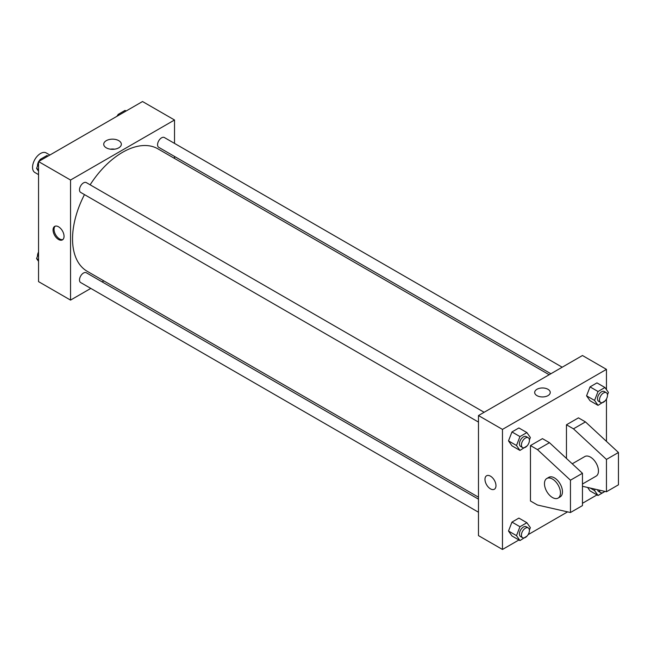 <?xml version="1.0" encoding="UTF-8"?>
<svg xmlns="http://www.w3.org/2000/svg" width="651" height="651" viewBox="0 0 651 651"><rect width="100%" height="100%" fill="white"/><g stroke="black" fill="none" stroke-linecap="round" stroke-linejoin="round"><path stroke-width="0.98" d="M49.858 155.028L46.205 152.92A11.311 6.534 120 0 0 37.489 155.947A11.311 6.534 120 0 0 32.55 167.331A11.311 6.534 120 0 0 34.894 172.515L38.547 174.623M90.806 288.401L70.544 300.103L38.547 281.631L38.547 161.562L142.528 101.532L174.525 119.996L174.525 143.391M103.826 280.882L102.117 281.875M84.467 194.608A70.699 40.818 120 0 0 72.546 238.917A70.699 40.818 120 0 0 87.185 271.28L478.477 497.185M549.175 374.732L157.884 148.827A70.699 40.818 120 0 0 90.123 184.811M174.525 156.452L174.525 158.429M70.544 300.103L70.544 180.034L174.525 119.996M562.195 367.213L164.394 137.548A5.656 3.263 120 0 0 160.04 139.062A5.656 3.263 120 0 0 157.566 144.75A5.656 3.263 120 0 0 158.738 147.338L550.884 373.747M478.477 499.162L86.331 272.761A5.656 3.263 120 0 0 81.969 274.274A5.656 3.263 120 0 0 79.503 279.971A5.656 3.263 120 0 0 80.675 282.558L478.477 512.223M478.477 422.084L80.675 192.411A5.656 3.263 -60 0 1 80.675 185.885A5.656 3.263 -60 0 1 86.331 182.614L484.132 412.286M70.544 180.034L38.547 161.562M106.308 147.842A8.805 5.086 180 0 1 103.729 144.245A8.805 5.086 180 0 1 112.533 139.159A8.805 5.086 180 0 1 121.338 144.245A8.805 5.086 180 0 1 115.902 148.941A8.805 5.086 180 0 1 106.308 147.842M64.042 236.313A7.779 4.492 60 0 1 62.431 239.877A7.779 4.492 60 0 1 54.66 235.385A7.779 4.492 60 0 1 54.66 226.41A7.779 4.492 60 0 1 60.649 228.493A7.779 4.492 60 0 1 64.042 236.313M62.903 239.527A7.779 4.492 60 0 1 55.669 234.808A7.779 4.492 60 0 1 55.197 226.174M110.401 149.177A8.805 5.086 180 0 1 114.674 149.177M518.92 539.972L502.466 549.468L478.477 535.618L478.477 415.55L582.458 355.519L606.455 369.369L606.455 389.632M596.991 494.898L582.458 503.296M567.591 511.873L528.116 534.666M606.455 398.982L606.455 441.37M547.963 395.637A7.779 4.492 180 0 1 539.484 396.605A7.779 4.492 180 0 1 534.683 392.463A7.779 4.492 180 0 1 542.462 387.972A7.779 4.492 180 0 1 550.241 392.463A7.779 4.492 180 0 1 547.963 395.637M502.466 549.468L502.466 429.4L478.477 415.55M502.466 429.4L606.455 369.369M550.241 392.463A7.779 4.492 0 0 0 542.462 387.972A7.779 4.492 0 0 0 534.683 392.463M486.582 475.775A7.779 4.492 -120 0 0 485.394 482.009A7.779 4.492 -120 0 0 490.472 488.86A7.779 4.492 60 0 1 485.394 482.009A7.779 4.492 60 0 1 486.582 475.775A7.779 4.492 60 0 1 494.361 480.267A7.779 4.492 60 0 1 494.361 489.243A7.779 4.492 60 0 1 490.472 488.86A7.779 4.492 -120 0 0 494.361 489.243M590.034 490.887L587.625 487.469L590.034 490.887L598.033 495.501L594.566 490.577L595.112 489.17M586.567 395.816L590.034 386.889L596.959 382.886L590.034 386.889L586.567 395.816L590.034 400.739L586.567 395.816L594.566 400.43L598.033 391.503L604.958 387.508L608.416 392.431L607.473 394.864M508.504 440.882L511.963 431.955L518.888 427.959L511.963 431.955L508.504 440.882L511.963 445.813L508.504 440.882L516.495 445.504L519.962 436.577L526.887 432.573L530.353 437.505L529.409 439.938M508.504 531.029L511.963 522.102L518.888 518.098L511.963 522.102L508.504 531.029L511.963 535.952L508.504 531.029L516.495 535.643L519.962 526.716L526.887 522.72L530.353 527.644L529.409 530.085M566.46 458.442L566.46 424.786L578.454 417.861L585.452 421.897L618.45 452.494L618.45 484.824L606.455 491.749L606.455 459.419L573.458 428.83L566.46 424.786M530.467 500.985L530.467 445.569L537.466 449.605L570.455 480.202L570.455 512.524L537.466 505.021L530.467 500.985M570.455 512.524L582.458 505.599L582.458 473.277L549.46 442.68L542.462 438.644L530.467 445.569M582.458 484.027L596.113 476.141A11.311 6.534 -120 0 0 596.113 463.081A11.311 6.534 -120 0 0 584.801 456.554L572.237 463.805M582.458 486.289L606.455 491.749M546.807 478.485L548.801 477.329A11.311 6.534 60 0 1 560.12 483.864A11.311 6.534 60 0 1 560.12 496.925L558.119 498.08A11.311 6.534 60 0 1 552.463 497.519A11.311 6.534 60 0 1 545.074 487.55A11.311 6.534 60 0 1 546.807 478.485A11.311 6.534 60 0 1 558.119 485.019A11.311 6.534 60 0 1 558.119 498.08M618.45 452.494L606.455 459.419M582.458 473.277L570.455 480.202M585.452 421.897L573.458 428.83M549.46 442.68L537.466 449.605M38.547 171.221L36.578 168.422L38.547 163.352M39.442 161.041L40.045 159.495L46.97 155.499L48.011 156.102M38.547 169.561L36.578 168.422M41.086 160.097L40.045 159.495M38.547 161.871A5.656 3.263 120 0 0 37.506 165.582A5.656 3.263 120 0 0 37.522 165.989M39.833 160.048A5.656 3.263 120 0 0 38.816 161.407M117.514 115.976L118.108 114.43L125.041 110.426L126.074 111.028M119.149 115.024L118.108 114.43M117.896 114.975A5.656 3.263 120 0 0 116.887 116.334M38.547 261.368L36.578 258.569L38.547 253.499M38.547 259.7L36.578 258.569M38.547 252.018A5.656 3.263 120 0 0 37.506 255.721A5.656 3.263 120 0 0 37.522 256.136M527.098 445.878L519.962 450.427L516.495 445.504M528.254 437.757L526.252 436.601A5.656 3.263 120 0 0 521.899 438.123A5.656 3.263 120 0 0 519.425 443.811A5.656 3.263 120 0 0 520.597 446.399L522.598 447.554A5.656 3.263 120 0 0 528.254 444.291A5.656 3.263 120 0 0 528.254 437.757A5.656 3.263 120 0 0 523.892 439.27A5.656 3.263 120 0 0 521.427 444.967A5.656 3.263 120 0 0 522.598 447.554M519.962 450.427L511.963 445.813M519.962 436.577L511.963 431.955M526.887 432.573L518.888 427.959M605.17 400.813L598.033 405.361L594.566 400.43M606.317 392.691L604.323 391.536A5.656 3.263 120 0 0 599.962 393.049A5.656 3.263 120 0 0 597.496 398.738A5.656 3.263 120 0 0 598.668 401.333L600.661 402.481A5.656 3.263 120 0 0 606.317 399.218A5.656 3.263 120 0 0 606.317 392.691A5.656 3.263 120 0 0 601.963 394.205A5.656 3.263 120 0 0 599.49 399.893A5.656 3.263 120 0 0 600.661 402.481M598.033 405.361L590.034 400.739M598.033 391.503L590.034 386.889M604.958 387.508L596.959 382.886M527.098 536.025L519.962 540.574L516.495 535.643M528.254 527.904L526.252 526.749A5.656 3.263 120 0 0 521.899 528.262A5.656 3.263 120 0 0 519.425 533.958A5.656 3.263 120 0 0 520.597 536.546L522.598 537.702A5.656 3.263 120 0 0 528.254 534.43A5.656 3.263 120 0 0 528.254 527.904A5.656 3.263 120 0 0 523.892 529.418A5.656 3.263 120 0 0 521.427 535.114A5.656 3.263 120 0 0 522.598 537.702M519.962 540.574L511.963 535.952M519.962 526.716L511.963 522.102M526.887 522.72L518.888 518.098M604.991 491.415L598.033 495.501M597.569 489.723A5.656 3.263 120 0 0 598.668 491.472L600.661 492.628A5.656 3.263 120 0 0 604.771 491.367M594.566 490.577L590.188 488.047M599.498 490.162A5.656 3.263 120 0 0 600.661 492.628"/></g></svg>
